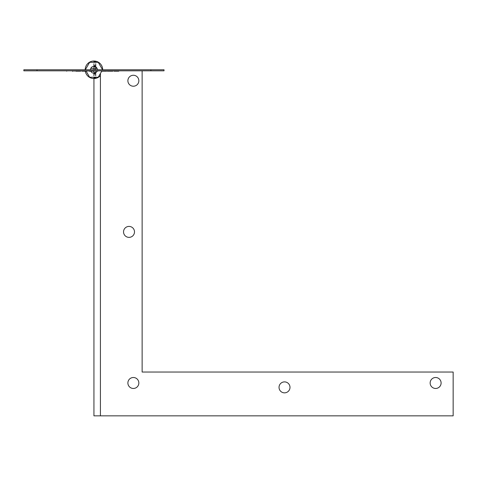 <?xml version="1.0" encoding="UTF-8"?>
<svg xmlns="http://www.w3.org/2000/svg" width="477" height="477" viewBox="0 0 477 477"><rect width="100%" height="100%" fill="white"/><g stroke="black" fill="none" stroke-linecap="round" stroke-linejoin="round"><path stroke-width="0.72" d="M100.42 75.664A8.759 8.759 0 0 1 95.692 78.359A8.759 8.759 0 0 0 100.42 75.664M95.543 78.389A8.759 8.759 0 0 1 85.294 71.174A8.759 8.759 0 0 0 95.543 78.389M85.18 69.773A8.759 8.759 0 0 1 95.543 61.157A8.759 8.759 0 0 0 85.18 69.773M95.692 61.187A8.759 8.759 0 0 1 102.698 69.773A8.759 8.759 0 0 0 95.692 61.187M90.809 68.372L93.939 68.372L90.809 68.372M95.692 68.372L97.075 68.372L95.692 68.372M95.692 61.861L95.692 61.157L93.939 61.157L93.939 61.861L95.692 61.861L95.692 62.308M95.692 69.773L95.692 63.745M93.939 70.823L95.692 70.823M95.692 75.801L95.692 71.174M95.692 77.685L93.939 77.685L93.939 78.389L95.692 78.389L95.692 77.238M93.939 62.308L93.939 61.861M93.939 63.745L93.939 65.587L95.692 65.587M95.692 66.911L93.939 66.911L93.939 65.587M95.692 68.634L93.939 68.634L93.939 66.911M93.939 68.634L93.939 69.773M95.692 72.635L93.939 72.635L93.939 71.174M95.692 73.959L93.939 73.959L93.939 72.635M93.939 73.959L93.939 75.801M93.939 77.685L93.939 77.238M95.692 78.389L93.939 78.389M86.128 71.174L89.628 77.238L98.25 77.238L101.75 71.174M102.561 69.773L98.25 62.308L89.628 62.308L85.323 69.773M97.075 71.174A3.434 3.434 0 0 1 90.809 71.174M90.505 69.773A3.434 3.434 0 0 1 93.939 66.339A3.434 3.434 0 0 1 97.374 69.773M36.991 69.773L23.85 69.773L23.85 70.823L36.991 70.823L36.991 69.773L150.887 69.773L150.887 70.823L36.991 70.823M150.887 70.823L164.028 70.823L164.028 69.773L150.887 69.773M72.45 71.174L73.142 71.174M74.484 70.823L74.484 71.174L74.346 70.823M76.755 70.823L76.755 71.174L80.691 71.174L80.691 70.823M75.7 70.823L75.7 71.174L76.755 71.174M86.438 71.174L81.895 71.174L81.895 70.823M89.038 70.823L89.038 71.174L94.047 71.174L90.219 71.174M97.821 71.174C94.315 71.174 94.315 71.174 97.821 71.174C101.315 71.174 101.315 71.174 97.821 71.174L97.821 70.823M106.556 70.823L106.556 71.174L106.568 70.823M101.464 70.823L101.464 71.174L106.449 71.174L102.644 71.174M112.822 70.823L112.822 71.174L111.749 71.174L111.749 70.823M110.938 70.823L110.938 71.174L111.749 71.174M107.313 70.823L107.313 71.174L110.938 71.174M118.737 70.823L118.737 71.174L119.113 70.823M114.772 70.823L114.772 71.174L118.737 71.174M113.991 70.823L113.991 71.174L114.772 71.174M113.818 70.823L113.991 71.174M82.95 71.174L83.869 71.174M93.939 78.532L93.939 415.843L453.15 415.843L453.15 372.036L142.128 372.036L142.128 70.823M138.843 382.989A5.474 5.474 0 0 0 130.626 378.243A5.474 5.474 0 0 0 130.626 387.729A5.474 5.474 0 0 0 138.843 382.989M441.106 382.989A5.474 5.474 0 0 0 432.889 378.243A5.474 5.474 0 0 0 432.889 387.729A5.474 5.474 0 0 0 441.106 382.989M289.992 387.366A5.474 5.474 0 0 0 281.776 382.626A5.474 5.474 0 0 0 281.776 392.112A5.474 5.474 0 0 0 289.992 387.366M134.496 231.888A5.474 5.474 0 0 0 126.28 227.147A5.474 5.474 0 0 0 126.28 236.634A5.474 5.474 0 0 0 134.496 231.888M138.843 80.744A5.474 5.474 0 0 0 130.626 75.998A5.474 5.474 0 0 0 130.626 85.484A5.474 5.474 0 0 0 138.843 80.744M100.42 415.843L100.42 73.47M66.702 71.174L66.702 70.823M87.541 71.174L87.541 70.823M94.13 71.174L94.13 70.823"/></g></svg>
